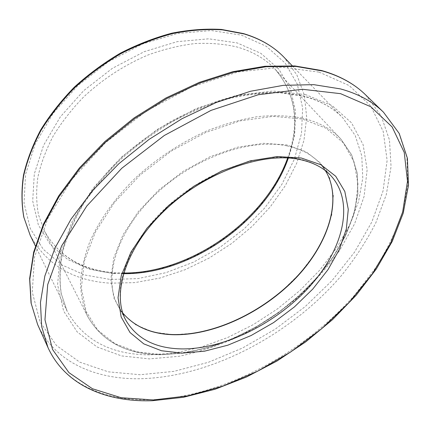 <?xml version="1.0" encoding="UTF-8"?>
<svg xmlns="http://www.w3.org/2000/svg" width="430" height="430" viewBox="0 0 430 430"><rect width="100%" height="100%" fill="white"/><g stroke="black" fill="none" stroke-linecap="round" stroke-linejoin="round"><path stroke-width="0.32" stroke-dasharray="2.15 1.61" d="M302.301 118.099C288.745 115.611 273.974 115.106 257.984 116.584C241.504 119.255 224.648 123.947 207.416 130.672C181.648 142.115 156.966 158.304 135.789 177.676C115.477 197.59 99.825 219.483 90.026 241.23C84.565 255.592 81.377 269.32 80.469 282.419C80.824 294.964 83.232 306.337 87.682 316.528C102.195 341.689 126.63 354.374 160.997 354.589L184.341 352.837L208.426 347.44L232.555 338.69L256.108 326.908L278.484 312.449L299.124 295.695L317.49 277.049L333.051 256.963L345.29 235.936L353.702 214.532L357.814 193.387L357.223 173.22L351.611 154.811L340.818 138.998C331.417 128.957 318.576 121.991 302.301 118.099M161.47 354.594L136.622 351.804L114.928 343.651L97.664 330.095L86.091 311.352L81.361 288.014L84.328 261.091L95.39 232.028L114.316 202.648L140.153 174.994L171.242 151.07L205.406 132.623L240.176 120.857L273.163 116.347L302.312 119.013L326.064 128.221L343.462 142.948L354.083 161.981L357.954 184.024L355.416 207.846C350.794 224.229 343.495 240.434 333.513 256.463C316.948 280.043 294.98 301.376 269.691 318.738C252.34 329.531 234.409 338.356 215.903 345.215C197.322 350.805 179.181 353.933 161.47 354.594M173.333 334.75L195.15 333.153L217.811 327.574L240.429 318.356L262.166 305.923L282.247 290.771L299.925 273.426L314.497 254.512L325.311 234.705L331.756 214.763L333.331 195.553L329.654 177.999L320.549 163.077L306.117 151.763L286.81 144.942L263.461 143.308L237.317 147.253L209.953 156.756L183.148 171.344L158.702 190.103L138.229 211.77L122.991 234.861L113.762 257.866L110.816 279.398L113.971 298.296L122.663 313.701L136.095 325.058L153.322 332.094L173.333 334.75M286.815 145.845C301.269 148.893 312.486 154.924 320.468 163.938L325.569 170.828L320.468 163.938L331.68 176.574C323.752 167.619 312.524 161.68 297.985 158.761C260.349 151.177 202.734 172.134 163.749 209.851C124.63 247.513 111.058 293.953 126.124 320.737L118.062 305.891C102.91 278.914 115.96 232.684 154.327 195.516C192.559 158.288 249.384 137.939 286.815 145.845M383.495 112.225L398.873 133.015L406.898 157.407L407.952 184.137L402.63 212.087C396.213 230.985 387.21 249.594 375.621 267.901L355.373 294.26C303.263 353.739 222.675 396.895 151.102 399.771C105.42 401.292 64.65 384.404 47.972 347.537M37.652 324.591C54.454 361.77 94.869 379.47 140.046 378.744C210.813 377.131 290.202 335.083 340.899 276.205C354.788 259.037 366.451 241.182 375.901 222.649L386.307 194.591L391.053 166.732L389.489 140.029L381.066 115.606L365.441 94.702M319.098 72.122L349.23 85.591L370.703 105.99L383.238 131.51L387.124 160.379L383.039 190.99L371.853 221.977L354.513 252.184L331.992 280.656L305.214 306.585L275.098 329.256L242.541 348.026L208.496 362.264L173.973 371.364L140.115 374.734L108.231 371.821L79.803 362.173L56.497 345.543L40.076 322.011L32.271 292.131L34.524 257.092L47.682 218.757L71.708 179.654L105.441 142.717L146.592 110.902L191.995 86.747L238.07 71.955L281.387 67.198L319.098 72.122M305.762 94.67L272.969 91.026L235.661 95.6L196.214 108.575L157.445 129.344L122.244 156.499L93.186 187.991L72.181 221.428L60.259 254.409L57.598 284.832L63.618 311.046L77.228 331.96L97.056 346.978L121.62 355.922L149.479 358.905L179.31 356.25C199.767 351.896 220.063 345.107 240.193 335.878C259.935 325.435 278.533 313.147 295.996 299.017C312.551 284.02 327.079 267.868 339.566 250.556L354.626 223.772L364.086 196.456L367.145 169.683L363.124 144.684L351.546 122.862L332.299 105.699L305.762 94.67M149.549 354.863C110.902 354.691 83.436 340.13 67.144 311.18L61.194 293.518C59.211 280.484 59.625 266.439 62.431 251.383C66.671 235.925 73.385 220.203 82.571 204.207C93.117 188.308 105.737 173.064 120.432 158.476C136.117 144.534 153.026 132.128 171.151 121.26C189.662 111.483 208.287 103.829 227.024 98.287C245.498 94.046 263.031 92.063 279.634 92.326L302.44 95.67C319.296 100.045 332.745 107.446 342.785 117.863L355.159 135.38L361.759 155.773L362.78 178.068L358.598 201.391L349.687 224.944L336.583 248.024L319.834 270.035L300.011 290.438L277.683 308.756L253.426 324.559L227.835 337.437L201.53 347.015L175.193 352.939L149.549 354.863M30.154 235.221C46.553 264.869 73.261 280.854 110.273 283.177L134.789 282.623L159.858 278.081L184.771 269.836L208.862 258.22L231.528 243.584L252.19 226.32L270.298 206.851L285.31 185.652L296.705 163.244L303.978 140.228L306.671 117.299L304.386 95.234L296.856 74.895L283.967 57.217M241.348 35.099L266.369 46.343L285.197 63.145L297.307 84.162L302.65 108.032L301.494 133.451L294.356 159.234L281.87 184.357L264.767 207.937L243.815 229.195L219.794 247.465L193.538 262.144L165.905 272.69L137.837 278.608L110.359 279.478L84.603 274.969L61.796 264.891L43.242 249.282L30.261 228.459L24.048 203.127L25.542 174.429L35.228 143.942L52.965 113.595L77.9 85.511L108.446 61.737L142.464 44L177.52 33.443L211.189 30.541L241.348 35.099M113.515 273.593L139.535 272.873L166.168 267.331L192.414 257.36L217.376 243.428L240.193 226.062L260.075 205.846L276.254 183.438L288.003 159.589L294.636 135.17L295.566 111.166L290.336 88.693L278.721 68.988L260.822 53.32L237.156 42.919L208.744 38.813L177.122 41.672L144.26 51.659L112.391 68.316L83.759 90.585L60.329 116.874L43.575 145.308L34.309 173.935L32.702 200.955L38.34 224.885L50.385 244.638L67.741 259.516L89.198 269.191L113.515 273.593M123.442 273.668L115.546 273.356C82.802 270.991 59.098 256.855 44.419 230.958L38.528 214.844C36.281 203.078 36.061 190.538 37.861 177.23C40.872 163.647 45.967 149.941 53.153 136.127C61.49 122.453 71.606 109.446 83.501 97.094C102.404 79.303 124.716 64.785 148.302 54.889C164.136 49.165 179.745 45.386 195.129 43.543C210.141 42.828 224.143 43.984 237.14 47.015C252.824 51.53 265.477 58.915 275.098 69.176C295.974 94.009 300.387 123.62 288.342 158.02M122.803 313.035L118.062 305.891L122.797 313.019M123.63 273.023L114.611 272.701C82.076 270.233 58.679 256.318 44.419 230.958L87.682 316.528C102.297 341.829 126.823 354.573 161.255 354.761L184.61 353.003L208.695 347.596L232.818 338.835L256.361 327.047L278.726 312.583L299.344 295.829L317.684 277.183L333.223 257.102L345.43 236.086L353.82 214.683L357.916 193.527L357.303 173.328L351.659 154.87L340.818 138.998L275.098 69.176C295.813 93.702 300.006 123.302 287.67 157.977M292.26 65.769L342.785 117.863C333.078 107.747 319.936 100.518 303.354 96.169L280.731 92.837C264.181 92.563 246.643 94.546 228.11 98.798C209.292 104.361 190.565 112.063 171.925 121.9C153.671 132.838 136.643 145.324 120.841 159.358C106.038 174.032 93.342 189.345 82.743 205.298C73.53 221.332 66.806 237.032 62.581 252.415C59.802 267.347 59.388 281.198 61.34 293.964L67.144 311.18L35.367 245.933"/><path stroke-width="0.64" d="M122.797 313.019C134.547 326.821 151.468 334.008 173.564 334.572C214.199 335.303 262.94 312.067 295.641 277.92C328.251 243.826 342.721 199.611 325.558 170.817C342.877 199.923 328.3 244.073 295.77 278.129C263.112 312.234 214.468 335.448 173.827 334.739C151.693 334.207 134.681 326.972 122.803 313.035M340.549 88.924C358.281 93.794 372.6 101.561 383.495 112.225L399.207 133.445L407.393 158.224L408.5 185.169L403.211 213.189L392.251 241.364L376.341 268.938L356.185 295.243L332.465 319.7L305.837 341.791L276.952 361.05L246.454 377.019L215.048 389.247L183.449 397.288L152.483 400.706C106.731 402.308 65.188 385.436 47.972 347.537L41.64 326.51L40.452 302.478L44.844 276.022L55.067 247.9L71.095 219.064L92.606 190.592L118.949 163.636L149.172 139.315L182.083 118.653L216.333 102.447L250.534 91.257L283.365 85.333L313.68 84.645L340.549 88.924M153.435 399.954L187.781 395.885L222.858 386.113L257.527 371.257L290.761 351.933L321.608 328.778L349.165 302.44L372.498 273.641L390.66 243.176L402.657 212.011L407.495 181.299L404.243 152.413L392.16 126.984L370.88 106.79L340.619 93.675L302.419 89.273L258.258 94.74L211.033 110.381L164.298 135.488L121.771 168.264L86.758 206.067L61.667 245.842L47.719 284.579L44.967 319.743L52.535 349.477L68.94 372.633L92.412 388.725L121.142 397.734L153.435 399.954M321.93 70.611C339.7 75.718 354.207 83.748 365.441 94.702C354.449 83.957 340.151 76.062 322.543 71.004L295.937 66.43L266.041 66.741L233.775 72.213L200.273 82.888L166.808 98.529L134.73 118.605L105.339 142.341L79.781 168.764L58.98 196.768L43.554 225.239L33.814 253.109L29.772 279.435L31.196 303.462L37.652 324.591L47.972 347.537M243.676 33.637C260.118 38.587 273.55 46.445 283.967 57.217C273.738 46.617 260.467 38.867 244.154 33.959L222.256 29.826C206.47 28.928 189.931 30.17 172.65 33.561C155.192 38.2 137.955 44.887 120.932 53.621C104.329 63.425 88.935 74.772 74.739 87.661C61.495 101.227 50.213 115.536 40.888 130.591C32.836 145.813 27.079 160.917 23.623 175.902C21.5 190.581 21.597 204.417 23.913 217.413L30.154 235.221L35.367 245.933M288.342 158.02C266.503 221.24 190.313 274.673 123.442 273.668M301.301 158.009L321.07 164.819L335.717 176.268L344.812 191.447L348.279 209.351L346.338 228.975L339.394 249.368L327.993 269.658L312.766 289.073L294.399 306.923L273.609 322.581L251.158 335.502L227.835 345.183L204.492 351.186L182.051 353.132L161.47 350.746L143.787 343.871L130.016 332.519L121.158 316.964L118.046 297.732L121.26 275.7L131.005 252.039L146.995 228.19L168.409 205.723L193.919 186.185L221.821 170.909L250.228 160.868L277.264 156.558L301.301 158.009M182.1 348.913C224.825 349.155 276.382 323.296 309.595 286.595C342.71 250.007 354.954 203.514 331.68 176.574C324.204 168.039 313.357 162.309 299.135 159.379C262.01 151.725 203.589 172.79 164.217 210.893C124.539 248.965 111.558 295.469 126.124 320.737C137.261 339.157 155.918 348.547 182.1 348.913M123.63 273.023C190.001 273.539 265.546 220.563 287.67 157.977M283.967 57.217L292.26 65.769M365.441 94.702L383.495 112.225M30.154 235.221L23.817 217.145C21.468 203.981 21.355 190.022 23.483 175.263C26.934 160.218 32.675 145.093 40.705 129.887C49.993 114.858 61.221 100.588 74.401 87.075C88.516 74.234 103.834 62.936 120.357 53.169C137.299 44.473 154.472 37.808 171.882 33.18C189.13 29.794 205.674 28.547 221.509 29.444L243.53 33.594M37.652 324.591L31.067 303.048L29.616 278.699L33.664 252.163L43.403 224.218L58.781 195.768L79.48 167.845L104.888 141.54L134.101 117.917L165.996 97.938L199.3 82.372L232.689 71.729L264.923 66.263L294.889 65.951L321.699 70.547"/></g></svg>
